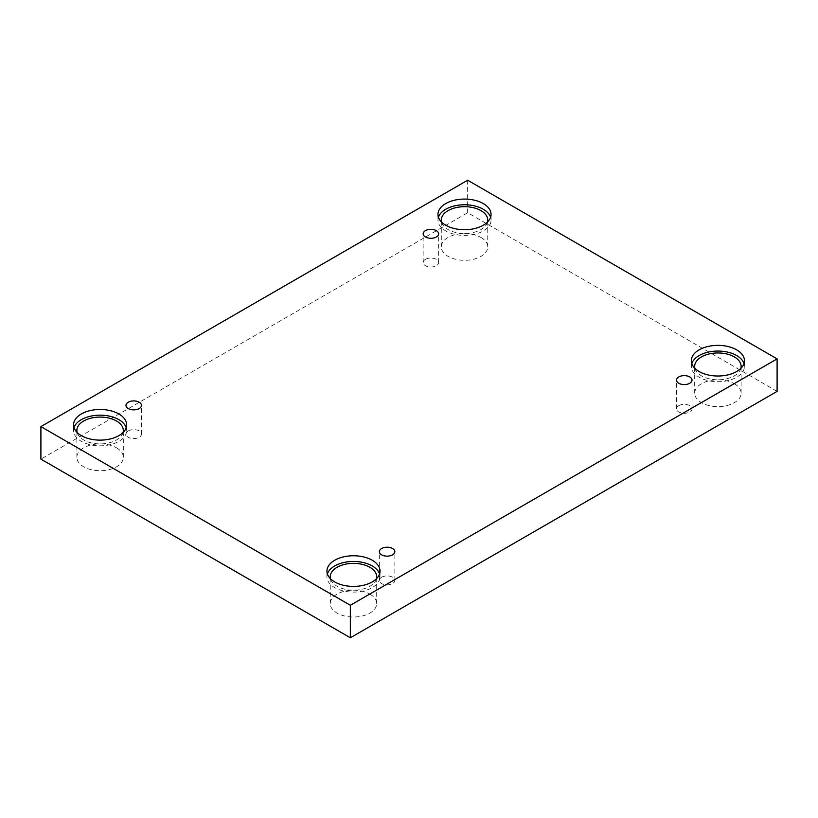 <?xml version="1.0" encoding="UTF-8"?>
<svg xmlns="http://www.w3.org/2000/svg" width="818" height="818" viewBox="0 0 818 818"><rect width="100%" height="100%" fill="white"/><g stroke="black" fill="none" stroke-linecap="round" stroke-linejoin="round"><path stroke-width="0.61" stroke-dasharray="4.09 3.07" d="M116.524 447.824A23.221 13.405 180 0 1 123.324 457.313A23.221 13.405 180 0 1 100.103 470.718A23.221 13.405 180 0 1 76.872 457.313A23.221 13.405 180 0 1 91.207 444.92A23.221 13.405 180 0 1 116.524 447.824M480.943 237.435A23.221 13.405 180 0 1 487.753 246.913A23.221 13.405 180 0 1 464.522 260.318A23.221 13.405 180 0 1 441.301 246.913A23.221 13.405 180 0 1 455.636 234.521A23.221 13.405 180 0 1 480.943 237.435M734.319 383.714A23.221 13.405 180 0 1 741.128 393.202A23.221 13.405 180 0 1 717.897 406.607A23.221 13.405 180 0 1 694.676 393.202A23.221 13.405 180 0 1 709.012 380.81A23.221 13.405 180 0 1 734.319 383.714M369.9 594.113A23.221 13.405 180 0 1 376.699 603.592A23.221 13.405 180 0 1 353.478 617.007A23.221 13.405 180 0 1 330.247 603.592A23.221 13.405 180 0 1 344.593 591.21A23.221 13.405 180 0 1 369.9 594.113M777.1 391.393L467.651 212.731L40.9 459.113M467.651 180.226L467.651 212.731M376.444 578.766A23.221 13.405 180 0 1 353.478 590.187A23.221 13.405 180 0 1 330.513 578.766M327.394 573.929A26.544 15.327 0 0 0 326.934 576.772A26.544 15.327 0 0 0 353.478 592.099A26.544 15.327 0 0 0 380.022 576.772A26.544 15.327 0 0 0 379.562 573.929M740.863 368.376A23.221 13.405 180 0 1 717.897 379.787A23.221 13.405 180 0 1 694.932 368.376M691.823 363.529A26.544 15.327 0 0 0 691.353 366.382A26.544 15.327 0 0 0 717.897 381.699A26.544 15.327 0 0 0 744.441 366.382A26.544 15.327 0 0 0 743.981 363.529M487.487 222.087A23.221 13.405 180 0 1 464.522 233.498A23.221 13.405 180 0 1 441.556 222.087M438.438 217.251A26.544 15.327 0 0 0 437.978 220.093A26.544 15.327 0 0 0 464.522 235.42A26.544 15.327 0 0 0 491.066 220.093A26.544 15.327 0 0 0 490.606 217.251M123.068 432.487A23.221 13.405 180 0 1 100.103 443.898A23.221 13.405 180 0 1 77.137 432.487M74.019 427.65A26.544 15.327 0 0 0 73.559 430.493A26.544 15.327 0 0 0 100.103 445.82A26.544 15.327 0 0 0 126.647 430.493A26.544 15.327 0 0 0 126.177 427.65M678.797 405.656A7.74 4.468 180 0 1 687.232 404.685A7.74 4.468 180 0 1 692.018 408.816A7.74 4.468 180 0 1 689.748 411.975A7.74 4.468 180 0 1 681.312 412.947A7.74 4.468 180 0 1 676.527 408.816A7.74 4.468 180 0 1 678.797 405.656M381.628 577.222A7.74 4.468 180 0 1 390.063 576.25A7.74 4.468 180 0 1 394.849 580.381A7.74 4.468 180 0 1 392.579 583.541A7.74 4.468 180 0 1 384.143 584.512A7.74 4.468 180 0 1 379.358 580.381A7.74 4.468 180 0 1 381.628 577.222M128.252 430.943A7.74 4.468 180 0 1 136.688 429.971A7.74 4.468 180 0 1 141.473 434.102A7.74 4.468 180 0 1 139.203 437.262A7.74 4.468 180 0 1 130.768 438.233A7.74 4.468 180 0 1 125.982 434.102A7.74 4.468 180 0 1 128.252 430.943M425.421 259.367A7.74 4.468 180 0 1 433.857 258.396A7.74 4.468 180 0 1 438.642 262.527A7.74 4.468 180 0 1 436.372 265.686A7.74 4.468 180 0 1 427.937 266.658A7.74 4.468 180 0 1 423.151 262.527A7.74 4.468 180 0 1 425.421 259.367M380.022 576.772L380.022 571.087M326.934 576.772L326.934 571.087M376.699 603.592L376.699 576.772M330.247 603.592L330.247 576.772M744.441 366.382L744.441 360.687M691.353 366.382L691.353 360.687M741.128 393.202L741.128 366.382M694.676 393.202L694.676 366.382M491.066 220.093L491.066 214.408M437.978 220.093L437.978 214.408M487.753 246.913L487.753 220.093M441.301 246.913L441.301 220.093M126.647 430.493L126.647 424.798M73.559 430.493L73.559 424.798M123.324 457.313L123.324 430.493M76.872 457.313L76.872 430.493M692.018 408.816L692.018 380.104M676.527 408.816L676.527 380.104M394.849 580.381L394.849 551.669M379.358 580.381L379.358 551.669M141.473 434.102L141.473 405.391M125.982 434.102L125.982 405.391M438.642 262.527L438.642 233.815M423.151 262.527L423.151 233.815"/><path stroke-width="1.23" d="M350.349 605.269L350.349 637.774L777.1 391.393L777.1 358.887L467.651 180.226L40.9 426.607L350.349 605.269L777.1 358.887M40.9 426.607L40.9 459.113L350.349 637.774M425.421 230.656A7.74 4.468 180 0 1 433.857 229.684A7.74 4.468 180 0 1 438.642 233.815A7.74 4.468 180 0 1 430.892 238.283A7.74 4.468 180 0 1 423.151 233.815A7.74 4.468 180 0 1 425.421 230.656M128.252 402.231A7.74 4.468 180 0 1 136.688 401.26A7.74 4.468 180 0 1 141.473 405.391A7.74 4.468 180 0 1 133.723 409.859A7.74 4.468 180 0 1 125.982 405.391A7.74 4.468 180 0 1 128.252 402.231M381.628 548.51A7.74 4.468 180 0 1 390.063 547.549A7.74 4.468 180 0 1 394.849 551.669A7.74 4.468 180 0 1 387.108 556.148A7.74 4.468 180 0 1 379.358 551.669A7.74 4.468 180 0 1 381.628 548.51M678.797 376.945A7.74 4.468 180 0 1 687.232 375.973A7.74 4.468 180 0 1 692.018 380.104A7.74 4.468 180 0 1 684.277 384.572A7.74 4.468 180 0 1 676.527 380.104A7.74 4.468 180 0 1 678.797 376.945M81.33 413.969A26.544 15.327 180 0 1 110.256 410.646A26.544 15.327 180 0 1 126.647 424.798A26.544 15.327 180 0 1 100.103 440.125A26.544 15.327 180 0 1 73.559 424.798A26.544 15.327 180 0 1 81.33 413.969M445.759 203.57A26.544 15.327 180 0 1 474.685 200.246A26.544 15.327 180 0 1 491.066 214.408A26.544 15.327 180 0 1 464.522 229.725A26.544 15.327 180 0 1 437.978 214.408A26.544 15.327 180 0 1 445.759 203.57M699.134 349.848A26.544 15.327 180 0 1 728.061 346.535A26.544 15.327 180 0 1 744.441 360.687A26.544 15.327 180 0 1 717.897 376.014A26.544 15.327 180 0 1 691.353 360.687A26.544 15.327 180 0 1 699.134 349.848M334.705 560.248A26.544 15.327 180 0 1 363.632 556.925A26.544 15.327 180 0 1 380.022 571.087A26.544 15.327 180 0 1 353.478 586.414A26.544 15.327 180 0 1 326.934 571.087A26.544 15.327 180 0 1 334.705 560.248M330.513 578.766A23.221 13.405 180 0 1 330.247 576.772A23.221 13.405 180 0 1 344.593 564.389A23.221 13.405 180 0 1 369.9 567.293A23.221 13.405 180 0 1 376.699 576.772A23.221 13.405 180 0 1 376.444 578.766M379.562 573.929A26.544 15.327 0 0 0 361.3 562.13A26.544 15.327 0 0 0 334.705 565.944A26.544 15.327 0 0 0 327.394 573.929M694.932 368.376A23.221 13.405 180 0 1 694.676 366.382A23.221 13.405 180 0 1 709.012 353.989A23.221 13.405 180 0 1 734.319 356.893A23.221 13.405 180 0 1 741.128 366.382A23.221 13.405 180 0 1 740.863 368.376M743.981 363.529A26.544 15.327 0 0 0 725.73 351.74A26.544 15.327 0 0 0 699.134 355.544A26.544 15.327 0 0 0 691.823 363.529M441.556 222.087A23.221 13.405 180 0 1 441.301 220.093A23.221 13.405 180 0 1 455.636 207.7A23.221 13.405 180 0 1 480.943 210.615A23.221 13.405 180 0 1 487.753 220.093A23.221 13.405 180 0 1 487.487 222.087M490.606 217.251A26.544 15.327 0 0 0 472.354 205.451A26.544 15.327 0 0 0 445.759 209.255A26.544 15.327 0 0 0 438.438 217.251M77.137 432.487A23.221 13.405 180 0 1 76.872 430.493A23.221 13.405 180 0 1 91.207 418.1A23.221 13.405 180 0 1 116.524 421.014A23.221 13.405 180 0 1 123.324 430.493A23.221 13.405 180 0 1 123.068 432.487M126.177 427.65A26.544 15.327 0 0 0 107.925 415.851A26.544 15.327 0 0 0 81.33 419.654A26.544 15.327 0 0 0 74.019 427.65"/></g></svg>
